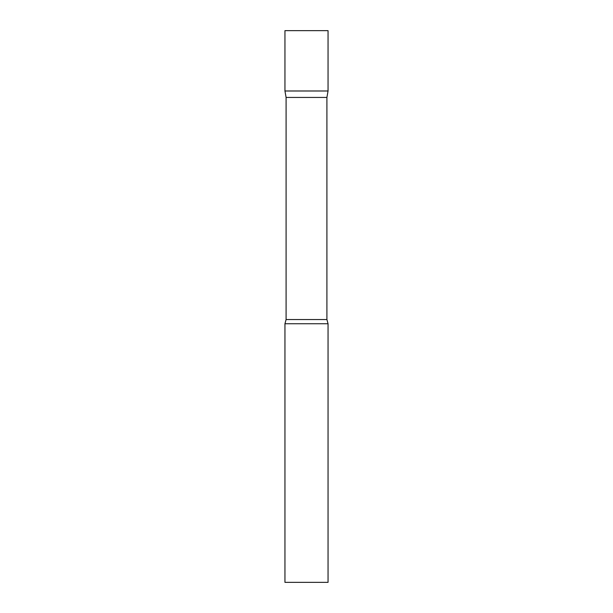 <?xml version="1.0" encoding="UTF-8"?>
<svg xmlns="http://www.w3.org/2000/svg" width="613" height="613" viewBox="0 0 613 613"><rect width="100%" height="100%" fill="white"/><g stroke="black" fill="none" stroke-linecap="round" stroke-linejoin="round"><path stroke-width="0.92" d="M286.087 97.444L284.953 90.992L328.047 90.992L328.047 30.65L284.953 30.65L284.953 90.992L328.047 90.992L326.913 97.444L286.087 97.444L286.087 319.549L284.953 323.741L284.953 582.35L328.047 582.35L328.047 323.741L284.953 323.741M326.913 97.444L326.913 319.549L286.087 319.549M326.913 319.549L328.047 323.741"/></g></svg>
